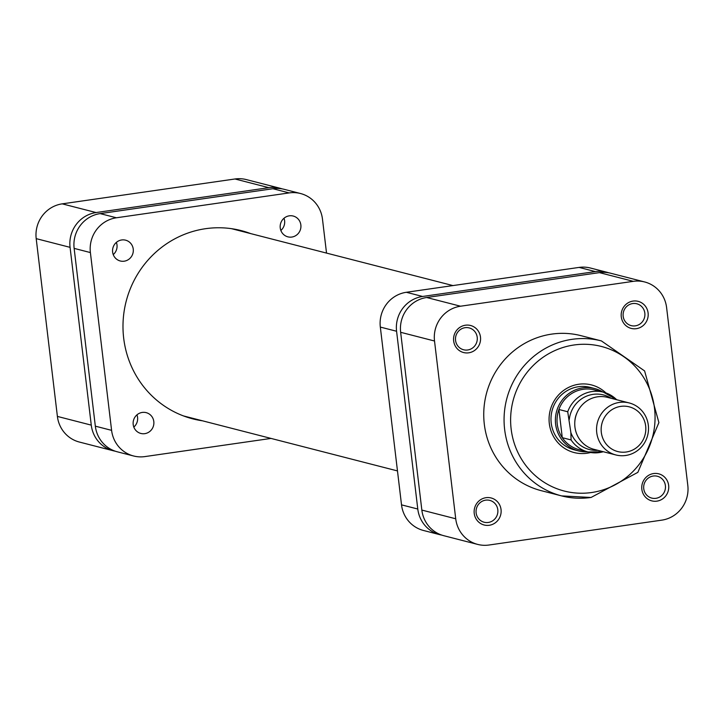 <?xml version="1.0" encoding="UTF-8"?>
<svg xmlns="http://www.w3.org/2000/svg" width="724" height="724" viewBox="0 0 724 724"><rect width="100%" height="100%" fill="white"/><g stroke="black" fill="none" stroke-linecap="round" stroke-linejoin="round"><path stroke-width="1.09" d="M645.663 426.002A23.087 22.29 104.4 0 0 620.758 406.381A23.087 22.29 104.4 0 0 601.309 432.391A23.087 22.29 104.4 0 0 626.206 452.011A23.087 22.29 104.4 0 0 645.663 426.002M596.748 432.662A26.851 25.919 -75.6 0 1 629.219 402.951A26.851 25.919 -75.6 0 1 648.324 425.241A26.851 25.919 -75.6 0 1 615.852 454.953A26.851 25.919 -75.6 0 1 596.748 432.662M629.219 402.951L607.4 397.34A26.851 25.919 104.4 0 0 574.937 427.06A26.851 25.919 104.4 0 0 594.042 449.351L615.852 454.953M602.857 392.019A32.218 31.105 104.4 0 0 594.585 388.507A32.218 31.105 104.4 0 0 555.616 424.164A32.218 31.105 104.4 0 0 578.539 450.916A32.218 31.105 104.4 0 0 587.481 451.821M616.694 399.729L603.391 392.155L594.585 389.892A30.879 29.811 104.4 0 0 558.919 409.485A30.879 29.811 104.4 0 0 557.245 424.065A30.879 29.811 104.4 0 0 562.276 437.676L558.919 409.485L567.725 411.757A30.879 29.811 -75.6 0 1 603.391 392.155A30.879 29.811 -75.6 0 1 616.649 399.72M577.01 412.816A22.281 21.512 104.4 0 0 574.865 421.142M603.282 451.731A30.879 29.811 -75.6 0 1 588.024 451.966A30.879 29.811 -75.6 0 1 571.082 439.939L570.874 432.635L567.725 411.757M571.082 439.939L562.276 437.676A30.879 29.811 104.4 0 0 579.218 449.704L588.024 451.966L603.327 451.74M91.269 425.124A30.879 29.811 104.4 0 0 113.243 450.753L79.369 442.047A30.879 29.811 -75.6 0 1 57.395 416.418L91.269 425.124L70.074 247.346L36.2 238.639L57.395 416.418M36.2 238.639A30.879 29.811 -75.6 0 1 62.219 203.851L234.992 178.982A30.879 29.811 -75.6 0 1 246.314 179.588L280.179 188.294A30.879 29.811 104.4 0 0 268.857 187.679L96.084 212.557A30.879 29.811 104.4 0 0 70.074 247.346M282.197 188.892A30.879 29.811 104.4 0 0 280.179 188.294M113.243 450.753A30.879 29.811 104.4 0 0 115.288 451.206M401.521 504.854L417.784 509.026A30.879 29.811 104.4 0 0 439.758 534.665L423.495 530.484A30.879 29.811 -75.6 0 1 401.521 504.854L380.326 327.076A30.879 29.811 -75.6 0 1 406.345 292.288L422.599 296.469L595.372 271.591L579.119 267.409A30.879 29.811 -75.6 0 1 590.44 268.025L606.694 272.197A30.879 29.811 104.4 0 0 595.372 271.591M406.345 292.288L579.119 267.409M417.784 509.026L396.58 331.248L380.326 327.076M608.712 272.794A30.879 29.811 104.4 0 0 606.694 272.197M422.599 296.469A30.879 29.811 104.4 0 0 396.58 331.248M439.758 534.665A30.879 29.811 104.4 0 0 441.803 535.108M291.826 237.056A10.742 10.371 104.4 0 0 293.229 216.042A10.742 10.371 104.4 0 0 280.188 225.888A10.742 10.371 104.4 0 0 291.826 237.056M283.998 218.25A10.742 10.371 -75.6 0 1 280.858 230.458M124.211 261.192A10.742 10.371 104.4 0 0 125.614 240.178A10.742 10.371 104.4 0 0 112.573 250.024A10.742 10.371 104.4 0 0 124.211 261.192M116.383 242.386A10.742 10.371 -75.6 0 1 113.243 254.595M144.773 433.658A10.742 10.371 104.4 0 0 146.185 412.644A10.742 10.371 104.4 0 0 133.144 422.49A10.742 10.371 104.4 0 0 144.773 433.658M136.954 414.852A10.742 10.371 -75.6 0 1 133.813 427.07M250.631 233.581A97.197 93.839 104.4 0 0 241.228 230.612A97.197 93.839 104.4 0 0 205.58 228.694A97.197 93.839 104.4 0 0 123.207 319.7A97.197 93.839 104.4 0 0 192.846 418.879A97.197 93.839 104.4 0 0 202.521 420.816M238.44 230.449A97.197 93.839 104.4 0 0 235.074 229.255M186.801 417.105A97.197 93.839 104.4 0 0 190.322 417.676M326.524 253.083L322.479 219.146A30.879 29.811 104.4 0 0 300.505 193.516A30.879 29.811 104.4 0 0 289.184 192.91L116.41 217.779A30.879 29.811 104.4 0 0 90.391 252.567L111.596 430.346A30.879 29.811 104.4 0 0 133.56 455.975A30.879 29.811 104.4 0 0 144.881 456.591L271.038 438.418M289.184 192.91L272.921 188.729L100.147 213.607L116.41 217.779M90.391 252.567L74.138 248.386L95.333 426.164L111.596 430.346M133.56 455.975L117.306 451.803A30.879 29.811 -75.6 0 1 95.333 426.164M74.138 248.386A30.879 29.811 -75.6 0 1 100.147 213.607M272.921 188.729A30.879 29.811 -75.6 0 1 284.242 189.335L300.505 193.516M590.612 452.5A34.906 33.702 -75.6 0 1 586.947 453.242A34.906 33.702 -75.6 0 1 549.317 423.576A34.906 33.702 -75.6 0 1 578.72 384.254A34.906 33.702 -75.6 0 1 605.925 392.933M594.585 388.507L590.178 387.376A32.218 31.105 104.4 0 0 578.367 386.734A32.218 31.105 104.4 0 0 551.054 416.906A32.218 31.105 104.4 0 0 574.141 449.785L578.539 450.916M633.038 301.084A13.964 13.475 -75.6 0 1 648.098 312.949A13.964 13.475 -75.6 0 1 636.333 328.678A13.964 13.475 -75.6 0 1 621.273 316.813A13.964 13.475 -75.6 0 1 633.038 301.084M635.337 325.845A11.276 10.887 104.4 0 0 636.812 303.781A11.276 10.887 104.4 0 0 623.12 314.116A11.276 10.887 104.4 0 0 635.337 325.845M653.609 473.55A13.964 13.475 -75.6 0 1 668.659 485.415A13.964 13.475 -75.6 0 1 656.894 501.144A13.964 13.475 -75.6 0 1 641.844 489.279A13.964 13.475 -75.6 0 1 653.609 473.55M655.899 498.32A11.276 10.887 104.4 0 0 657.383 476.256A11.276 10.887 104.4 0 0 643.69 486.591A11.276 10.887 104.4 0 0 655.899 498.32M485.994 497.687A13.964 13.475 -75.6 0 1 501.044 509.551A13.964 13.475 -75.6 0 1 489.279 525.28A13.964 13.475 -75.6 0 1 474.229 513.416A13.964 13.475 -75.6 0 1 485.994 497.687M488.284 522.457A11.276 10.887 104.4 0 0 489.768 500.384A11.276 10.887 104.4 0 0 476.075 510.719A11.276 10.887 104.4 0 0 488.284 522.457M465.423 325.212A13.964 13.475 -75.6 0 1 480.483 337.085A13.964 13.475 -75.6 0 1 468.718 352.814A13.964 13.475 -75.6 0 1 453.658 340.941A13.964 13.475 -75.6 0 1 465.423 325.212M467.722 349.982A11.276 10.887 104.4 0 0 469.197 327.918A11.276 10.887 104.4 0 0 455.505 338.253A11.276 10.887 104.4 0 0 467.722 349.982M551.733 334.108A80.011 77.251 104.4 0 0 483.922 409.024A80.011 77.251 104.4 0 0 541.244 490.673L561.571 495.895A80.011 77.251 -75.6 0 1 504.248 414.246A80.011 77.251 -75.6 0 1 572.051 339.33A80.011 77.251 -75.6 0 1 601.4 340.913L581.073 335.692A80.011 77.251 104.4 0 0 551.733 334.108M477.686 544.412L443.821 535.706A30.879 29.811 -75.6 0 1 421.848 510.076L455.722 518.773A30.879 29.811 104.4 0 0 477.686 544.412A30.879 29.811 104.4 0 0 489.008 545.018L661.781 520.149A30.879 29.811 104.4 0 0 687.8 485.361L666.605 307.582A30.879 29.811 104.4 0 0 644.631 281.953A30.879 29.811 104.4 0 0 633.31 281.337L599.436 272.631L426.662 297.51L460.536 306.216L633.31 281.337M460.536 306.216A30.879 29.811 104.4 0 0 434.518 341.004L400.653 332.298L421.848 510.076M455.722 518.773L434.518 341.004M599.436 272.631A30.879 29.811 -75.6 0 1 610.757 273.247L644.631 281.953M400.653 332.298A30.879 29.811 -75.6 0 1 426.662 297.51M570.874 432.635A28.191 27.222 104.4 0 0 597.743 450.301M611.11 398.291A28.191 27.222 104.4 0 0 569.29 419.404M268.857 187.679L234.992 178.982M62.219 203.851L96.084 212.557M574.041 344.986A74.635 72.065 104.4 0 0 511.153 429.07A74.635 72.065 104.4 0 0 591.635 492.519A74.635 72.065 104.4 0 0 654.523 408.427A74.635 72.065 104.4 0 0 574.041 344.986M590.911 497.469A80.011 77.251 -75.6 0 1 561.571 495.895L591.046 497.479L637.862 472.347L658.894 422.599L644.595 370.923L601.4 340.913M183.434 415.911L397.476 470.917M231.553 228.684L452.962 285.582"/></g></svg>
